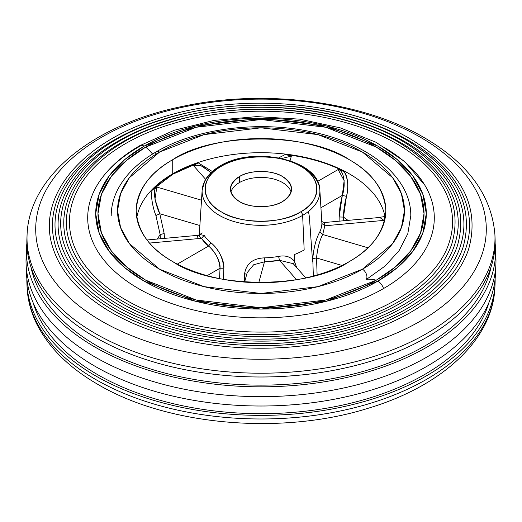 <?xml version="1.0" encoding="UTF-8"?>
<svg xmlns="http://www.w3.org/2000/svg" width="522" height="522" viewBox="0 0 522 522"><rect width="100%" height="100%" fill="white"/><g stroke="black" fill="none" stroke-linecap="round" stroke-linejoin="round"><path stroke-width="0.78" d="M172.73 159.68C212.787 132.164 309.207 132.157 349.27 159.68C372.16 172.58 384.349 189.564 385.83 210.64C384.349 231.709 372.16 248.694 349.27 261.6C309.213 289.116 212.793 289.116 172.73 261.6C149.84 248.7 137.651 231.709 136.17 210.64C137.651 189.564 149.84 172.58 172.73 159.68A124.83 72.069 180 0 1 308.77 144.052A124.83 72.069 180 0 1 385.83 210.64A124.83 72.069 180 0 1 349.27 261.6A124.83 72.069 180 0 1 172.73 261.6A124.83 72.069 180 0 1 136.17 210.64A124.83 72.069 180 0 1 172.73 159.68L172.73 173.806L172.73 159.68M159.562 152.072L129.345 177.741L120.589 193.669L117.541 210.64L120.589 227.612L129.345 243.533L159.562 269.202L204.024 286.65L261 293.462L317.976 286.65L362.438 269.202L392.655 243.533L401.411 227.612L404.459 210.64L401.411 193.669L392.655 177.741L362.438 152.072L317.976 134.624L261 127.812L204.024 134.624L159.562 152.072A143.459 82.822 180 0 1 362.438 152.072A143.459 82.822 180 0 1 362.438 269.202A6.336 3.661 60 0 1 366.92 276.967A6.336 3.661 60 0 1 366.255 279.29A6.336 3.661 -120 0 0 366.92 276.967A6.336 3.661 -120 0 0 362.438 269.202A143.459 82.822 180 0 1 159.562 269.202A143.459 82.822 180 0 1 159.562 152.072A6.336 3.661 -120 0 0 156.391 151.758A6.336 3.661 60 0 1 159.562 152.072M302.643 167.288A58.888 34.002 180 0 1 319.849 190.067A58.888 34.002 180 0 1 302.643 215.371L304.169 249.953A61.054 35.248 180 0 1 294.199 254.605L294.388 261.111L296.653 267.551L294.388 261.111L294.199 254.605A61.054 35.248 0 0 0 304.169 249.953L302.643 215.371A58.888 34.002 180 0 1 237.458 222.489A58.888 34.002 180 0 1 202.151 190.067A58.888 34.002 180 0 1 219.357 167.288A2.936 1.696 60 0 1 219.964 166.068A2.936 1.696 60 0 1 221.432 166.211C200.07 176.58 200.07 201.531 221.432 211.899C239.389 224.232 282.611 224.232 300.568 211.899C321.93 201.531 321.93 176.58 300.568 166.211C282.611 153.879 239.389 153.879 221.432 166.211A55.958 32.305 180 0 1 300.568 166.211A55.958 32.305 180 0 1 300.568 211.899A2.936 1.696 60 0 1 302.643 215.371A58.888 34.002 0 0 0 319.849 190.067L321.891 223.488L324.828 225.798L322.7 234.489L367.958 247.8L322.7 234.489C319.555 240.551 317.507 248.381 316.554 257.979L342.014 265.47L316.554 257.979L317.108 275.016L316.554 257.979L312.769 258.599C313.748 247.513 316.11 238.574 319.869 231.781A60.904 35.163 0 0 0 321.891 223.488L324.828 225.798L383.938 220.395L324.828 225.798L322.7 234.489C319.392 241.066 317.343 248.896 316.554 257.979L312.769 258.599C313.761 247.5 316.123 238.561 319.869 231.781L322.7 234.489L319.869 231.781A60.904 35.163 0 0 0 321.891 223.488M313.35 276.066L312.769 258.599L313.35 276.066M223.873 268.197L223.377 279.355L223.873 268.197L220.036 268.23L219.573 278.624L220.036 268.23L223.873 268.197C222.737 257.294 218.444 248.837 210.992 242.828C216.408 246.899 224.577 258.971 223.873 268.197M305.794 277.906L293.227 263.669L279.453 260.308L296.581 279.72L279.453 260.308L278.611 256.419A60.904 35.163 0 0 1 264.328 257.868L264.484 261.829L264.328 257.868C252.948 258.416 246.384 263.617 244.642 273.45L246.665 274.572L244.642 273.45L244.224 282.056L244.642 273.45C246.332 263.61 252.896 258.416 264.328 257.868A60.904 35.163 0 0 0 278.611 256.419C285.09 255.062 290.349 256.622 294.388 261.111L293.697 264.249L294.388 261.111C290.421 256.661 285.162 255.101 278.611 256.419L279.453 260.308L264.484 261.829L258.762 282.696L264.484 261.829L253.646 264.765L247.187 272.654L244.603 282.082M202.229 232.903L199.75 234.548L204.187 235.429A60.904 35.163 0 0 0 210.992 242.828L208.578 246.064L210.992 242.828A60.904 35.163 0 0 1 204.187 235.429L201.453 238.313L204.187 235.429M155.08 154.78A6.336 3.661 -120 0 1 155.08 154.662A6.336 3.661 60 0 1 156.391 151.758C195.913 128.49 258.07 120.478 310.453 131.59C368.336 143.041 411.264 177.108 410.794 215.814L407.806 233.712L399.076 250.658L385.151 265.992L366.653 279.257M291.1 192.05A30.544 17.637 0 0 0 270.239 178.243A30.544 17.637 0 0 0 239.402 182.583L239.402 176.586A30.544 17.637 180 0 1 272.693 172.762A30.544 17.637 180 0 1 291.544 189.055A30.544 17.637 180 0 1 282.598 201.525C272.797 208.258 249.203 208.258 239.402 201.525C227.736 193.212 227.736 184.899 239.402 176.586C249.203 169.852 272.797 169.852 282.598 176.586C294.264 184.899 294.264 193.212 282.598 201.525A30.544 17.637 180 0 1 239.402 201.525A30.544 17.637 180 0 1 230.456 189.055A30.544 17.637 180 0 1 239.402 176.586L239.402 182.583A30.544 17.637 0 0 0 230.9 192.05M385.229 217.7A124.83 72.069 0 0 0 303.054 156.913A124.83 72.069 0 0 0 172.73 173.806A124.83 72.069 0 0 0 136.771 217.7A124.83 72.069 0 0 1 172.73 173.806A69.021 39.848 60 0 1 172.919 174.172A124.562 71.919 180 0 1 198.288 162.89L212.31 171.497L198.288 162.89L172.919 174.172A69.021 39.848 -120 0 0 172.73 173.806A124.83 72.069 0 0 1 303.06 156.913A124.83 72.069 0 0 1 385.229 217.707M343.978 171.392C348.024 178.42 348.846 186.745 346.451 196.363C344.52 203.867 343.528 210.784 343.469 217.106L348.011 220.369L343.469 217.106L343.411 220.786L343.469 217.106L339.169 216.969L339.098 221.184L339.169 216.969L343.469 217.106L346.451 196.363L342.334 195.385L339.169 216.969C339.078 211.612 340.135 204.415 342.334 195.385C345.825 185.584 344.272 170.263 338.112 169.552L343.978 171.392C327.02 162.733 307.451 157.102 285.28 154.492A124.562 71.919 180 0 1 343.978 171.392C345.91 173.669 347.143 177.493 347.678 182.87C347.893 188.749 347.489 193.244 346.451 196.363L342.334 195.385L344.155 180.579L338.112 169.552L317.52 181.447L338.112 169.552L343.978 171.392M321.793 221.034C321.271 221.302 322.146 221.804 324.41 222.529L379.794 217.465L383.938 220.395L384.701 216.558L376.708 217.746L384.701 216.558A124.562 71.919 180 0 1 385.066 218.594L384.701 216.558L383.938 220.395L379.768 217.465M278.774 157.833L285.28 154.492L291.354 156.091L290.075 160.743L291.354 156.091L281.965 158.486L291.354 156.091L285.28 154.492L278.774 157.833M157.337 239.043L160.137 234.548L155.915 215.534C153.951 210.888 149.945 196.631 152.307 189.897A124.562 71.919 180 0 1 172.919 174.172L152.307 189.897L156.822 187.059L201.499 200.2L156.822 187.059C151.256 188.879 156.737 208.147 159.778 213.739L199.874 225.53L159.778 213.739L164.189 233.543L159.778 213.739L155.915 215.534L159.778 213.739L154.975 199.221L156.822 187.059L152.307 189.897C149.886 195.854 154.01 211.39 155.915 215.534L160.137 234.548L160.378 238.763L160.137 234.548L164.189 233.543L164.463 238.391L164.189 233.543L160.137 234.548L157.337 239.043M320.984 207.71L342.334 195.385L320.984 207.71M177.317 264.112L208.578 246.064C213.407 250.018 220.682 260.354 220.036 268.23L207.162 275.662L220.036 268.23C219.155 259.199 215.338 251.813 208.578 246.064A63.841 36.86 180 0 1 201.453 238.313L198.262 235.298L199.919 234.293L199.561 236.042M193.447 165.546L198.288 162.89L193.447 165.546L205.622 179.34L193.447 165.546L200.657 165.474L209.492 171.477L201.962 165.944L193.447 165.546M324.41 222.529L324.828 225.798L324.41 222.529M219.964 166.068C213.015 170.074 207.997 174.922 204.905 180.605L202.151 190.067A58.888 34.002 0 0 0 237.458 222.489A58.888 34.002 0 0 0 302.643 215.371A2.936 1.696 -120 0 0 300.568 211.899A55.958 32.305 180 0 1 221.432 211.899A55.958 32.305 180 0 1 221.432 166.211A2.936 1.696 -120 0 0 219.964 166.068C252.968 145.273 319.725 159.595 319.849 190.067M312.567 261.3L309.35 216.604L308.476 211.443M197.538 236.055L197.133 237.725M293.227 263.669L279.453 260.308A63.841 36.86 180 0 1 264.484 261.829M145.723 147.08A163.027 94.123 0 0 0 145.723 280.19A163.027 94.123 0 0 0 376.277 280.19A60.213 34.765 -120 0 0 366.255 279.29A60.213 34.765 60 0 1 376.277 280.19A163.027 94.123 0 0 0 376.277 147.08A163.027 94.123 0 0 0 145.723 147.08A60.213 34.765 60 0 1 152.607 154.023A60.213 34.765 -120 0 0 145.723 147.08L196.246 127.257L261 119.512L325.754 127.257L376.277 147.08L395.33 160.3L410.618 176.253L420.569 194.347L424.027 213.635L420.569 232.923L410.618 251.017L395.33 266.97L376.277 280.19L325.754 300.019L261 307.758L196.246 300.019L145.723 280.19L126.67 266.97L111.382 251.017L101.431 232.923L97.973 213.635L101.431 194.347L111.382 176.253L126.67 160.3L145.723 147.08M139.713 145.716C120.732 156.672 106.579 169.787 97.249 185.069A173.291 100.048 0 0 0 169.043 302.61A173.291 100.048 0 0 0 383.533 288.555A8.809 5.089 -120 0 0 377.882 281.117A165.298 95.435 180 0 1 144.118 281.117A165.298 95.435 180 0 1 144.118 146.153A8.809 5.089 -120 0 0 139.713 145.716A8.809 5.089 60 0 1 144.118 146.153A165.298 95.435 180 0 1 377.882 146.153A165.298 95.435 180 0 1 377.882 281.117A8.809 5.089 60 0 1 383.533 288.555A173.291 100.048 0 0 0 424.751 185.069L404.739 161.611L375.977 142.252L340.246 127.857L299.667 119.153L256.713 116.615L214.027 120.399L174.224 130.278L139.713 145.716A8.809 5.089 60 0 0 138.467 147.06M144.118 146.153L124.804 159.562L109.3 175.731L99.213 194.08L95.702 213.635L99.213 233.19L109.3 251.539L124.804 267.714L144.118 281.117L195.345 301.22L261 309.07L326.655 301.22L377.882 281.117L397.196 267.714L412.7 251.539L422.787 233.19L426.298 213.635L422.787 194.08L412.7 175.731L397.196 159.562L377.882 146.153L326.655 126.056L261 118.207L195.345 126.056L144.118 146.153M208.578 246.064L201.453 238.313L149.52 243.063M72.904 242.763A191.567 110.599 180 0 1 171.183 124.119A191.567 110.599 180 0 1 396.459 143.602A191.567 110.599 180 0 1 449.096 242.763C436.353 283.577 379.018 318.818 308.215 328.664C243.95 338.426 171.731 326.935 125.273 299.628C97.895 283.577 80.434 264.621 72.904 242.763M383.533 147.06A173.291 100.048 180 0 1 383.533 288.555A173.291 100.048 180 0 1 138.467 288.555A173.291 100.048 180 0 1 141.573 145.312M123.538 301.788A194.399 112.237 180 0 1 70.118 243.696C53.081 196.279 95.245 144.966 168.234 122.872C241.249 99.063 339.731 107.251 398.195 142.062C445.064 170.557 462.962 204.435 451.882 243.696A194.399 112.237 180 0 1 317.963 329.741A194.399 112.237 180 0 1 123.538 301.788M67.331 244.622A197.238 113.874 180 0 1 168.521 122.468A197.238 113.874 180 0 1 400.472 142.526A197.238 113.874 180 0 1 454.669 244.622C441.54 286.663 382.509 322.942 309.605 333.082C243.448 343.13 169.095 331.3 121.261 303.191C93.066 286.663 75.09 267.14 67.331 244.622M119.525 305.35A200.076 115.512 180 0 1 64.545 245.555C47.019 196.774 90.397 143.981 165.52 121.241C240.668 96.733 342.034 105.163 402.208 140.986C450.44 170.316 468.854 205.172 457.455 245.555A200.076 115.512 180 0 1 319.627 334.113A200.076 115.512 180 0 1 119.525 305.35M61.759 246.488A202.914 117.15 180 0 1 165.859 120.817A202.914 117.15 180 0 1 404.478 141.449A202.914 117.15 180 0 1 460.241 246.488C446.728 289.749 385.993 327.072 311.001 337.499C242.945 347.835 166.459 335.672 117.248 306.747C88.244 289.743 69.746 269.659 61.759 246.488M115.512 308.907A205.753 118.788 180 0 1 58.979 247.415C40.957 197.277 85.549 142.989 162.805 119.603C240.087 94.404 344.344 103.069 406.22 139.909C455.81 170.068 474.746 205.903 463.021 247.415A205.753 118.788 180 0 1 321.291 338.484A205.753 118.788 180 0 1 115.512 308.907M56.193 248.348A208.585 120.425 180 0 1 163.203 119.16A208.585 120.425 180 0 1 408.491 140.379A208.585 120.425 180 0 1 465.807 248.348C451.915 292.835 389.484 331.196 312.397 341.917C242.436 352.539 163.823 340.037 113.235 310.303C83.416 292.829 64.402 272.177 56.193 248.348M111.499 312.463A211.423 122.063 180 0 1 53.407 249.281C34.889 197.773 80.701 142.004 160.091 117.972C239.507 92.068 346.647 100.981 410.233 138.839C461.187 169.826 480.645 206.64 468.593 249.281A211.423 122.063 180 0 1 322.955 342.856A211.423 122.063 180 0 1 111.499 312.463M95.428 337.408A234.15 135.185 180 0 1 26.922 238.476L27.079 234.783A233.993 135.094 180 0 0 95.539 333.643A233.993 135.094 180 0 0 353.205 362.281A233.993 135.094 180 0 0 494.921 234.783L495.078 238.476A234.15 135.185 180 0 1 353.27 366.059A234.15 135.185 180 0 1 95.428 337.408M491.026 267.075A231.624 133.723 180 0 1 336.931 377.745A231.624 133.723 180 0 1 97.216 345.969A231.624 133.723 180 0 1 30.974 267.075M495.137 243.272A234.561 135.42 180 0 1 495.489 248.061L495.9 257.653A234.972 135.661 180 0 1 495.9 264.347A234.972 135.661 180 0 1 348.233 386.965A234.972 135.661 180 0 1 94.847 356.924A234.972 135.661 180 0 1 26.1 264.347A234.972 135.661 180 0 1 26.1 257.653L26.511 248.061A234.561 135.42 180 0 1 26.863 243.272M495.489 248.061A234.561 135.42 180 0 1 353.433 375.873A234.561 135.42 180 0 1 95.141 347.163A234.561 135.42 180 0 1 26.511 248.061M495.9 264.347L495.489 273.939A234.561 135.42 180 0 1 348.083 396.335A234.561 135.42 180 0 1 95.141 366.353A234.561 135.42 180 0 1 26.511 273.939L26.1 264.347M488.964 302.492A231.213 133.488 180 0 1 331.261 407.362A231.213 133.488 180 0 1 97.51 374.574A231.213 133.488 180 0 1 33.036 302.492M495.137 278.728A234.15 135.185 180 0 1 495.078 283.524A234.15 135.185 180 0 1 347.926 405.711A234.15 135.185 180 0 1 95.428 375.775A234.15 135.185 180 0 1 26.922 283.524A234.15 135.185 180 0 1 26.863 278.728M101.692 321.16A225.295 130.069 180 0 1 101.692 137.214A225.295 130.069 180 0 1 420.308 137.214A225.295 130.069 180 0 1 420.308 321.16A225.295 130.069 180 0 1 101.692 321.16M27.079 287.217C27.679 300.365 31.144 313.096 37.473 325.408C49.662 348.526 69.824 368.212 97.973 384.453C167.451 425.639 281.639 435.472 368.154 408.269C441.397 386.404 493.022 339.913 494.921 287.217A233.993 135.094 180 0 1 347.867 409.326A233.993 135.094 180 0 1 95.539 379.409A233.993 135.094 180 0 1 27.079 287.217L26.922 283.524M202.151 190.067L199.267 234.959M111.206 215.814C111.232 206.875 113.365 198.197 117.613 189.786C125.3 174.935 138.226 162.257 156.391 151.758M210.771 172.926L209.492 171.477M198.262 235.298L146.989 239.983M494.921 234.783C491.815 195.691 468.188 163.275 424.027 137.547C362.079 101.079 264.837 88.694 183.033 106.279C95.115 124.014 29.056 175.098 27.079 234.783M494.921 287.217L495.078 283.524"/></g></svg>
